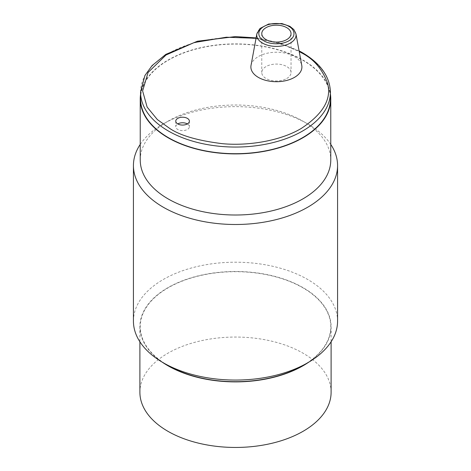 <?xml version="1.0" encoding="UTF-8"?>
<svg xmlns="http://www.w3.org/2000/svg" width="471" height="471" viewBox="0 0 471 471"><rect width="100%" height="100%" fill="white"/><g stroke="black" fill="none" stroke-linecap="round" stroke-linejoin="round"><path stroke-width="0.35" stroke-dasharray="2.35 1.77" d="M140.234 160.01A95.266 55.001 180 0 1 168.135 121.124A95.266 55.001 180 0 1 168.135 121.118A95.266 55.001 180 0 1 302.865 121.124A95.266 55.001 180 0 1 330.766 160.01M140.576 94.253A95.266 55.001 180 0 1 168.135 60.005A95.266 55.001 180 0 1 268.205 47.235A95.266 55.001 180 0 1 330.424 94.253M140.576 98.898A94.924 54.807 180 0 1 199.174 48.26A94.924 54.807 180 0 1 302.623 60.141A94.924 54.807 180 0 1 330.424 98.898M251.025 65.41A25.516 14.731 180 0 1 276.4 52.24A25.516 14.731 180 0 1 301.77 65.41M187.381 123.92L187.381 123.92A6.806 3.927 0 0 1 189.377 126.699A6.806 3.927 0 0 1 182.571 130.626A6.806 3.927 0 0 1 175.765 126.699A6.806 3.927 0 0 1 177.761 123.92M286.745 78.498A14.63 8.449 0 0 0 291.031 72.528A14.63 8.449 0 0 0 276.4 64.08A14.63 8.449 0 0 0 261.77 72.528A14.63 8.449 0 0 0 270.801 80.329A14.63 8.449 0 0 0 286.745 78.498M133.428 321.134A102.072 58.928 180 0 1 196.442 266.692A102.072 58.928 180 0 1 307.675 279.468A102.072 58.928 180 0 1 337.572 321.134M140.234 144.409A102.072 58.928 180 0 1 163.325 123.897A102.072 58.928 180 0 1 307.675 123.897L307.675 123.897A102.072 58.928 180 0 1 330.766 144.409M303.247 121.341L302.865 121.124M168.135 365.584A95.266 55.001 180 0 1 168.135 287.799A95.266 55.001 180 0 1 302.865 287.799A95.266 55.001 180 0 1 302.865 365.584M308.623 362.252A95.607 55.195 0 0 0 331.107 326.691A95.607 55.195 0 0 0 303.106 287.663A95.607 55.195 0 0 0 198.915 275.694A95.607 55.195 0 0 0 139.893 326.691A95.607 55.195 0 0 0 162.377 362.252M331.107 392.255A95.607 55.195 0 0 0 303.106 353.221A95.607 55.195 0 0 0 198.915 341.257A95.607 55.195 0 0 0 139.893 392.255M140.576 92.251A94.924 54.807 180 0 1 199.174 41.619A94.924 54.807 180 0 1 302.623 53.5A94.924 54.807 180 0 1 330.424 92.251M256.036 38.286L281.334 43.938L299.215 51.563M295.941 33.853A19.652 11.345 -0 0 0 276.4 23.709A19.652 11.345 -0 0 0 256.854 33.853M168.135 121.124L163.325 123.897M299.079 50.844L279.026 42.743L256.106 37.904M175.765 121.141L175.765 126.699M189.377 121.141L189.377 126.699M261.77 33.635L261.77 72.528M291.031 33.635L291.031 72.528M139.893 326.691L139.893 341.775M331.107 326.691L331.107 341.775"/><path stroke-width="0.71" d="M330.424 94.253A95.266 55.001 180 0 1 330.766 98.898L330.766 160.01A95.266 55.001 180 0 1 244.637 214.758A95.266 55.001 180 0 1 141.989 170.514A95.266 55.001 180 0 1 140.234 160.01L140.234 98.898A95.266 55.001 180 0 1 140.576 94.253M330.766 98.898A95.266 55.001 180 0 1 235.5 153.899A95.266 55.001 180 0 1 140.234 98.898M168.377 137.65A94.924 54.807 180 0 1 140.576 98.898L140.576 92.251A94.924 54.807 180 0 0 235.5 147.058A94.924 54.807 180 0 0 330.424 92.251L330.424 98.898A94.924 54.807 180 0 1 271.826 149.531A94.924 54.807 180 0 1 168.377 137.65M187.381 118.362A6.806 3.927 180 0 1 189.377 121.141A6.806 3.927 180 0 1 182.571 125.068A6.806 3.927 180 0 1 175.765 121.141A6.806 3.927 180 0 1 179.969 117.514A6.806 3.927 180 0 1 187.381 118.362M295.941 33.853L301.77 65.41A25.516 14.731 180 0 1 294.44 77.391A25.516 14.731 180 0 1 265.397 80.264A25.516 14.731 180 0 1 251.025 65.41L256.854 33.853A19.652 11.345 -0 0 0 262.5 43.079A19.652 11.345 -0 0 0 290.295 43.079A19.652 11.345 -0 0 0 295.941 33.853L293.857 29.579L289.906 26.341L281.882 23.55L268.676 24.033L259.968 28.49L256.854 33.853M187.381 123.92A6.806 3.927 0 0 0 177.761 123.92M286.745 39.605A14.63 8.449 180 0 1 270.801 41.436A14.63 8.449 180 0 1 261.77 33.635A14.63 8.449 180 0 1 276.4 25.187A14.63 8.449 180 0 1 291.031 33.635A14.63 8.449 180 0 1 286.745 39.605M330.766 144.409A102.072 58.928 180 0 1 337.572 165.568L337.572 321.134A102.072 58.928 180 0 1 307.675 362.805A102.072 58.928 180 0 1 216.012 378.984A102.072 58.928 180 0 1 163.325 362.805A102.072 58.928 180 0 1 133.428 321.134L133.428 165.568A102.072 58.928 180 0 1 140.234 144.409M337.572 165.568A102.072 58.928 180 0 1 235.5 224.496A102.072 58.928 180 0 1 133.428 165.568M307.675 362.805L302.865 365.584A95.266 55.001 180 0 1 168.135 365.584L163.325 362.805M162.377 362.252A95.607 55.195 0 0 0 308.623 362.252M139.893 341.775L139.893 392.255A95.607 55.195 0 0 0 235.5 447.45A95.607 55.195 0 0 0 331.107 392.255L331.107 341.775M299.215 51.563L301.181 52.664C313.468 58.751 322.229 68.86 327.451 83.002C331.984 98.786 323.23 113.953 301.181 128.501C279.144 141.524 246.545 145.992 222.365 143.673C197.873 140.658 180.358 135.601 169.819 128.501L157.373 119.587L147.135 107.1L142.619 90.938L148.071 72.475L165.98 55.019L194.205 42.549L226.386 37.215L256.036 38.286M263.931 40.836C259.78 39.016 254.87 31.863 263.931 26.435C273.327 21.207 285.72 24.039 288.87 26.435C293.015 28.254 297.931 35.407 288.87 40.836C279.468 46.064 267.075 43.232 263.931 40.836M330.424 92.251C329.935 76.608 320.527 63.379 302.199 52.564L299.079 50.844M256.106 37.904L235.435 36.585L197.461 41.218L165.833 54.359L152.104 65.569L144.915 75.531L140.576 92.251"/></g></svg>
